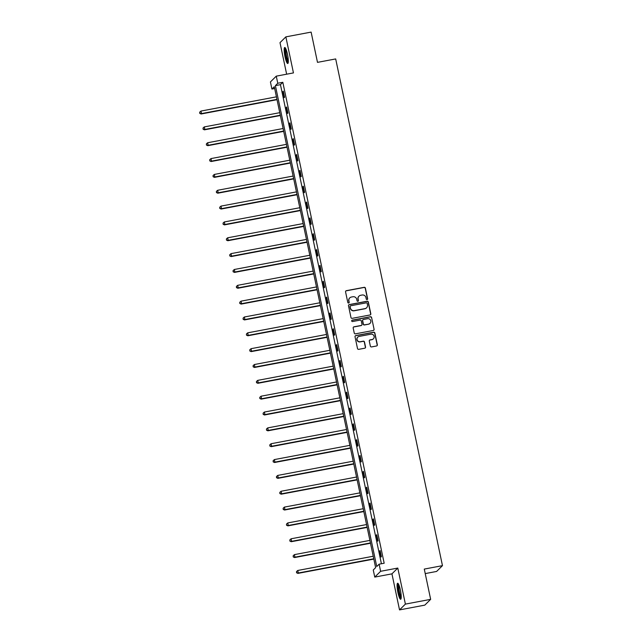 <?xml version="1.0" encoding="UTF-8"?>
<svg xmlns="http://www.w3.org/2000/svg" width="642" height="642" viewBox="0 0 642 642"><rect width="100%" height="100%" fill="white"/><g stroke="black" fill="none" stroke-linecap="round" stroke-linejoin="round"><path stroke-width="0.96" d="M367.088 299.549A0.714 0.698 45.3 0 0 367.633 298.715L365.402 288.13A1.027 1.003 45.3 0 0 364.199 287.319L346.343 290.682A1.027 1.003 45.3 0 0 345.565 291.869L347.795 302.454A0.714 0.698 45.3 0 0 348.999 302.839A0.714 0.698 45.3 0 0 349.184 302.197L348.895 300.825A3.282 3.21 45.3 0 1 351.399 297.037L352.883 296.756A3.282 3.21 45.3 0 1 356.735 299.349L357.024 300.721A0.714 0.698 45.3 0 0 358.22 301.098A0.714 0.698 45.3 0 0 358.413 300.456L358.124 299.084A3.282 3.21 45.3 0 1 360.619 295.296L362.112 295.015A3.282 3.21 45.3 0 1 365.956 297.607L366.245 298.979A0.714 0.698 45.3 0 0 367.088 299.549M367.36 299.429A0.714 0.698 45.3 0 0 367.473 298.875L365.242 288.282A1.027 1.003 45.3 0 0 364.046 287.472L346.19 290.842A1.027 1.003 45.3 0 0 345.757 291.035M348.911 302.912A0.714 0.698 45.3 0 0 349.023 302.35L348.895 300.825M358.132 301.17A0.714 0.698 45.3 0 0 358.252 300.617L358.124 299.084M400.383 590.046A8.153 1.453 -100.7 0 0 397.639 583.257A8.153 1.453 -100.7 0 0 397.912 592.486A8.153 1.453 -100.7 0 0 400.656 599.275A8.153 1.453 -100.7 0 0 400.383 590.046M287.48 54.281A8.153 1.453 -100.7 0 0 284.735 47.492A8.153 1.453 -100.7 0 0 285.008 56.721A8.153 1.453 -100.7 0 0 287.752 63.51A8.153 1.453 -100.7 0 0 287.48 54.281M370.354 346.11A1.027 1.003 45.3 0 0 371.549 346.921L376.565 345.974A1.027 1.003 45.3 0 0 377.344 344.794L374.864 333.029A1.027 1.003 45.3 0 0 373.66 332.219L355.812 335.589A1.027 1.003 45.3 0 0 355.026 336.769L357.506 348.534A1.027 1.003 45.3 0 0 358.709 349.344L364.76 348.205A1.027 1.003 45.3 0 0 365.539 347.017L364.479 341.985A1.027 1.003 45.3 0 0 363.276 341.175L360.274 341.737A2.745 2.68 45.3 0 1 357.787 337.122A2.745 2.68 45.3 0 1 359.151 336.408L370.907 334.193A2.745 2.68 45.3 0 1 373.395 338.807A2.745 2.68 45.3 0 1 372.031 339.522L370.073 339.891A1.027 1.003 45.3 0 0 369.286 341.079L370.354 346.11M379.117 564.19L380.618 571.3L374.759 577.086L373.259 569.984L375.634 567.632L274.286 86.702L271.911 89.053L270.418 81.943L276.269 76.149L277.769 83.259L275.394 85.611L376.742 566.533L379.117 564.19L384.173 563.235L282.825 82.304L277.769 83.259M276.269 76.149L293.45 72.915L285.859 36.867L311.121 32.1L317.493 62.362L335.686 58.936L442.466 565.65L424.282 569.085L430.654 599.347L405.391 604.106L397.791 568.058L380.618 571.3M370.033 314.973A1.027 1.003 45.3 0 0 370.811 313.794L368.331 302.029A1.027 1.003 45.3 0 0 367.128 301.218L349.28 304.589A1.027 1.003 45.3 0 0 348.494 305.769L350.973 317.533A1.027 1.003 45.3 0 0 352.177 318.344L370.033 314.973M371.598 317.533L374.077 329.29A1.027 1.003 45.3 0 1 373.299 330.478L355.443 333.84A1.027 1.003 45.3 0 1 354.24 333.029L353.18 327.998A1.027 1.003 45.3 0 1 353.959 326.818L361.205 325.454A1.027 1.003 45.3 0 0 361.984 324.266L361.277 320.928A1.027 1.003 45.3 0 0 360.082 320.117L352.538 321.538A0.714 0.698 45.3 0 1 351.888 320.334A0.714 0.698 45.3 0 1 352.249 320.141L370.394 316.723A1.027 1.003 45.3 0 1 371.598 317.533L374.077 329.29M430.654 599.347L424.795 605.133L399.533 609.9L405.391 604.106M285.859 36.867L280 42.653L286.645 74.199M425.229 573.595L436.608 571.444L442.466 565.65M282.825 82.304L280.45 84.656L381.412 563.756M282.905 91.549L284.189 97.64L284.583 97.255L283.299 91.156L282.905 91.549L283.363 91.461M286.244 107.391L287.528 113.482L287.921 113.096L286.637 106.997L286.244 107.391L286.701 107.302M289.582 123.232L290.866 129.323L291.259 128.938L289.975 122.839L289.582 123.232L290.04 123.144M292.921 139.073L294.205 145.164L294.598 144.779L293.314 138.68L292.921 139.073L293.378 138.985M296.259 154.915L297.543 161.006L297.936 160.62L296.652 154.521L296.259 154.915L296.716 154.826M299.597 170.756L300.881 176.855L301.275 176.462L299.991 170.363L299.597 170.756L300.055 170.668M302.936 186.597L304.22 192.696L304.613 192.303L303.329 186.212L302.936 186.597L303.393 186.509M306.274 202.439L307.558 208.538L307.951 208.144L306.667 202.053L306.274 202.439L306.732 202.35M309.613 218.28L310.897 224.379L311.29 223.986L310.006 217.895L309.613 218.28L310.07 218.192M312.951 234.121L314.235 240.22L314.628 239.827L313.344 233.736L312.951 234.121L313.408 234.033M316.289 249.963L317.573 256.062L317.967 255.668L316.683 249.577L316.289 249.963L316.747 249.882M319.628 265.804L320.912 271.903L321.305 271.51L320.021 265.419L319.628 265.804L320.085 265.724M322.966 281.645L324.25 287.744L324.643 287.351L323.359 281.26L322.966 281.645L323.424 281.565M326.305 297.487L327.589 303.586L327.982 303.193L326.698 297.102L326.305 297.487L326.762 297.406M329.643 313.328L330.927 319.427L331.32 319.034L330.036 312.943L329.643 313.328L330.1 313.248M332.981 329.169L334.265 335.268L334.659 334.875L333.375 328.784L332.981 329.169L333.439 329.089M336.32 345.011L337.604 351.11L337.997 350.717L336.713 344.626L336.32 345.011L336.777 344.931M339.658 360.852L340.942 366.951L341.335 366.558L340.051 360.467L339.658 360.852L340.116 360.772M342.997 376.693L344.281 382.793L344.674 382.399L343.39 376.308L342.997 376.693L343.454 376.613M346.335 392.535L347.619 398.634L348.012 398.241L346.728 392.15L346.335 392.535L346.792 392.455M349.673 408.376L350.957 414.475L351.351 414.082L350.067 407.991L349.673 408.376L350.131 408.296M353.012 424.218L354.296 430.317L354.689 429.923L353.405 423.832L353.012 424.218L353.469 424.137M356.35 440.059L357.634 446.158L358.027 445.765L356.743 439.674L356.35 440.059L356.808 439.979M359.689 455.9L360.973 461.999L361.366 461.606L360.082 455.515L359.689 455.9L360.146 455.82M363.027 471.742L364.311 477.841L364.704 477.447L363.42 471.356L363.027 471.742L363.484 471.661M366.365 487.583L367.649 493.682L368.043 493.289L366.759 487.198L366.365 487.583L366.823 487.503M369.704 503.424L370.988 509.523L371.381 509.13L370.097 503.039L369.704 503.424L370.161 503.344M373.042 519.266L374.326 525.365L374.719 524.971L373.435 518.88L373.042 519.266L373.5 519.185M376.381 535.107L377.665 541.206L378.058 540.813L376.774 534.722L376.381 535.107L376.838 535.027M379.719 550.948L381.003 557.047L381.396 556.654L380.112 550.563L379.719 550.948L380.176 550.868M397.791 568.058L391.941 573.852L399.533 609.9M391.941 573.852L374.759 577.086M274.672 88.532L271.911 89.053M280.45 84.656L275.394 85.611M358.91 296.235A3.282 3.21 45.3 0 0 357.963 299.244M349.681 297.976A3.282 3.21 45.3 0 0 348.734 300.978M370.458 314.781A1.027 1.003 45.3 0 0 370.651 313.946L368.171 302.189A1.027 1.003 45.3 0 0 366.975 301.379L349.12 304.741A1.027 1.003 45.3 0 0 348.694 304.942M367.176 303.393A0.714 0.698 45.3 0 0 366.333 302.823L350.66 305.777A0.714 0.698 45.3 0 0 350.115 306.603L350.42 308.048A3.282 3.21 45.3 0 0 354.264 310.64L364.977 308.625A3.282 3.21 45.3 0 0 367.481 304.838L367.176 303.393M350.235 306.049A0.714 0.698 45.3 0 0 349.954 306.764L350.115 306.603M366.534 307.847A3.282 3.21 45.3 0 1 364.817 308.778L354.111 310.8A3.282 3.21 45.3 0 1 350.259 308.208L349.954 306.764M373.724 330.285A1.027 1.003 45.3 0 0 373.917 329.45M361.631 325.253A1.027 1.003 45.3 0 1 361.045 325.606L353.806 326.971A1.027 1.003 45.3 0 0 353.373 327.163M371.437 317.686A1.027 1.003 45.3 0 0 370.241 316.875L352.089 320.302A0.714 0.698 45.3 0 0 351.816 320.414M368.717 324.033A2.745 2.68 45.3 0 0 370.53 320.125A2.745 2.68 45.3 0 0 367.593 318.705L363.452 319.483A1.027 1.003 45.3 0 0 362.666 320.663L363.372 324.001A1.027 1.003 45.3 0 0 364.576 324.812L368.556 324.194A2.745 2.68 45.3 0 0 370.001 323.391M362.866 319.828A1.027 1.003 45.3 0 0 362.513 320.823L362.666 320.663M368.556 324.194L364.415 324.972A1.027 1.003 45.3 0 1 363.212 324.162L362.513 320.823M373.315 338.888A2.745 2.68 45.3 0 1 371.87 339.682L369.912 340.051A1.027 1.003 45.3 0 0 369.487 340.244M357.706 337.202A2.745 2.68 45.3 0 0 360.122 341.897L360.274 341.737M365.186 348.004A1.027 1.003 45.3 0 0 365.378 347.178L364.319 342.138A1.027 1.003 45.3 0 0 363.123 341.327L360.122 341.897M376.99 345.781A1.027 1.003 45.3 0 0 377.183 344.947L374.703 333.19A1.027 1.003 45.3 0 0 373.508 332.379L355.652 335.742A1.027 1.003 45.3 0 0 355.227 335.935M276.421 96.838L200.962 111.066L201.5 113.602L201.098 113.995L277.023 99.679M199.903 113.209L199.694 112.19L199.75 113.361L201.5 113.602L276.959 99.374M199.694 112.19L200.962 111.066M201.098 113.995L199.75 113.361M288.266 62.274A7.054 1.252 79.3 0 1 286.236 57.523A7.054 1.252 79.3 0 1 285.265 49.94A7.054 1.252 79.3 0 1 285.658 48.447M286.035 49.273A6.532 1.164 -100.7 0 0 285.907 50.245A6.532 1.164 -100.7 0 0 286.613 56.432A6.532 1.164 -100.7 0 0 288.314 61.375M285.225 47.765A8.097 1.436 -100.7 0 0 285 49.137A8.097 1.436 -100.7 0 0 285.931 57.058A8.097 1.436 -100.7 0 0 288.106 63.076M401.17 598.039A7.054 1.252 79.3 0 1 398.891 592.165A7.054 1.252 79.3 0 1 398.562 584.212M398.939 585.039A6.532 1.164 -100.7 0 0 399.468 591.996A6.532 1.164 -100.7 0 0 401.218 597.14M398.128 583.53A8.097 1.436 -100.7 0 0 398.73 592.325A8.097 1.436 -100.7 0 0 401.009 598.842M279.76 112.679L204.3 126.907L204.838 129.443L204.437 129.836L280.361 115.52M203.241 129.05L203.032 128.031L203.089 129.202L204.838 129.443L280.297 115.215M203.032 128.031L204.3 126.907M204.437 129.836L203.089 129.202M283.098 128.52L207.639 142.749L208.177 145.285L207.775 145.678L283.7 131.361M206.58 144.891L206.371 143.872L206.427 145.044L208.177 145.285L283.636 131.056M206.371 143.872L207.639 142.749M207.775 145.678L206.427 145.044M286.436 144.362L210.977 158.59L211.515 161.126L211.114 161.519L287.038 147.203M209.918 160.733L209.709 159.714L209.765 160.885L211.515 161.126L286.974 146.898M209.709 159.714L210.977 158.59M211.114 161.519L209.765 160.885M289.775 160.203L214.316 174.431L214.853 176.967L214.452 177.361L290.377 163.044M213.256 176.574L213.048 175.555L213.104 176.727L214.853 176.967L290.312 162.739M213.048 175.555L214.316 174.431M214.452 177.361L213.104 176.727M293.113 176.044L217.654 190.273L218.192 192.809L217.79 193.202L293.715 178.885M216.595 192.415L216.386 191.396L216.442 192.568L218.192 192.809L293.651 178.58M216.386 191.396L217.654 190.273M217.79 193.202L216.442 192.568M296.452 191.886L220.992 206.114L221.53 208.65L221.129 209.043L297.053 194.727M219.933 208.257L219.725 207.238L219.773 208.409L221.53 208.65L296.989 194.422M219.725 207.238L220.992 206.114M221.129 209.043L219.773 208.409M299.79 207.727L224.331 221.955L224.869 224.491L224.467 224.885L300.392 210.568M223.272 224.098L223.063 223.079L223.111 224.251L224.869 224.491L300.328 210.271M223.063 223.079L224.331 221.955M224.467 224.885L223.111 224.251M303.128 223.568L227.669 237.797L228.207 240.333L227.806 240.726L303.73 226.409M226.61 239.939L226.401 238.92L226.449 240.1L228.207 240.333L303.666 226.112M226.401 238.92L227.669 237.797M227.806 240.726L226.449 240.1M306.467 239.41L231.008 253.638L231.545 256.174L231.144 256.567L307.069 242.251M229.948 255.781L229.74 254.762L229.788 255.941L231.545 256.174L307.004 241.954M229.74 254.762L231.008 253.638M231.144 256.567L229.788 255.941M309.805 255.251L234.346 269.48L234.884 272.015L234.482 272.409L310.407 258.092M233.287 271.622L233.07 270.603L233.126 271.783L234.884 272.015L310.343 257.795M233.07 270.603L234.346 269.48M234.482 272.409L233.126 271.783M313.144 271.093L237.684 285.321L238.222 287.857L237.821 288.25L313.745 273.941M236.625 287.464L236.408 286.444L236.465 287.624L238.222 287.857L313.681 273.636M236.408 286.444L237.684 285.321M237.821 288.25L236.465 287.624M316.482 286.934L241.023 301.162L241.561 303.698L241.159 304.091L317.084 289.783M239.964 303.305L239.747 302.286L239.803 303.465L241.561 303.698L317.02 289.478M239.747 302.286L241.023 301.162M241.159 304.091L239.803 303.465M319.82 302.775L244.361 317.004L244.899 319.539L244.498 319.933L320.422 305.624M243.302 319.146L243.085 318.127L243.141 319.307L244.899 319.539L320.358 305.319M243.085 318.127L244.361 317.004M244.498 319.933L243.141 319.307M323.159 318.617L247.7 332.845L248.237 335.381L247.836 335.774L323.761 321.465M246.64 334.988L246.424 333.968L246.48 335.148L248.237 335.381L323.696 321.161M246.424 333.968L247.7 332.845M247.836 335.774L246.48 335.148M326.497 334.458L251.038 348.686L251.576 351.222L251.174 351.615L327.099 337.307M249.979 350.829L249.762 349.818L249.818 350.989L251.576 351.222L327.035 337.002M249.762 349.818L251.038 348.686M251.174 351.615L249.818 350.989M329.836 350.299L254.376 364.528L254.914 367.063L254.513 367.457L330.437 353.148M253.317 366.67L253.1 365.659L253.157 366.831L254.914 367.063L330.373 352.843M253.1 365.659L254.376 364.528M254.513 367.457L253.157 366.831M333.174 366.141L257.715 380.369L258.253 382.905L257.851 383.298L333.776 368.99M256.656 382.512L256.439 381.5L256.495 382.672L258.253 382.905L333.712 368.685M256.439 381.5L257.715 380.369M257.851 383.298L256.495 382.672M336.512 381.982L261.053 396.21L261.591 398.746L261.19 399.139L337.114 384.831M259.994 398.353L259.777 397.342L259.833 398.513L261.591 398.746L337.05 384.526M259.777 397.342L261.053 396.21M261.19 399.139L259.833 398.513M339.851 397.823L264.392 412.052L264.929 414.588L264.528 414.981L340.453 400.672M263.332 414.194L263.116 413.183L263.172 414.355L264.929 414.588L340.388 400.367M263.116 413.183L264.392 412.052M264.528 414.981L263.172 414.355M343.189 413.665L267.73 427.893L268.268 430.429L267.866 430.822L343.791 416.514M266.671 430.036L266.454 429.025L266.51 430.196L268.268 430.429L343.727 416.209M266.454 429.025L267.73 427.893M267.866 430.822L266.51 430.196M346.528 429.506L271.068 443.734L271.606 446.27L271.205 446.663L347.129 432.355M270.009 445.877L269.792 444.866L269.849 446.038L271.606 446.27L347.065 432.05M269.792 444.866L271.068 443.734M271.205 446.663L269.849 446.038M349.866 445.347L274.407 459.576L274.945 462.112L274.543 462.505L350.468 448.196M273.348 461.718L273.131 460.707L273.187 461.879L274.945 462.112L350.404 447.891M273.131 460.707L274.407 459.576M274.543 462.505L273.187 461.879M353.204 461.189L277.745 475.417L278.283 477.961L277.882 478.346L353.806 464.038M276.686 477.56L276.469 476.549L276.525 477.72L278.283 477.961L353.742 463.733M276.469 476.549L277.745 475.417M277.882 478.346L276.525 477.72M356.543 477.03L281.084 491.258L281.613 493.802L281.22 494.188L357.145 479.879M280.024 493.401L279.808 492.39L279.864 493.562L281.613 493.802L357.08 479.574M279.808 492.39L281.084 491.258M281.22 494.188L279.864 493.562M359.881 492.871L284.422 507.1L284.952 509.644L284.558 510.029L360.483 495.72M283.363 509.242L283.146 508.231L283.202 509.403L284.952 509.644L360.419 495.415M283.146 508.231L284.422 507.1M284.558 510.029L283.202 509.403M363.22 508.713L287.76 522.941L288.29 525.485L287.897 525.87L363.821 511.562M286.701 525.084L286.484 524.073L286.541 525.244L288.29 525.485L363.757 511.257M286.484 524.073L287.76 522.941M287.897 525.87L286.541 525.244M366.558 524.554L291.099 538.782L291.628 541.326L291.235 541.712L367.16 527.403M290.04 540.925L289.823 539.914L289.879 541.086L291.628 541.326L367.096 527.098M289.823 539.914L291.099 538.782M291.235 541.712L289.879 541.086M369.896 540.395L294.437 554.624L294.967 557.168L294.574 557.553L370.498 543.244M293.378 556.766L293.161 555.755L293.217 556.927L294.967 557.168L370.434 542.939M293.161 555.755L294.437 554.624M294.574 557.553L293.217 556.927M373.235 556.237L297.776 570.465L298.305 573.009L297.912 573.394L373.837 559.086M296.716 572.608L296.5 571.597L296.556 572.768L298.305 573.009L373.772 558.781M296.5 571.597L297.776 570.465M297.912 573.394L296.556 572.768"/></g></svg>
